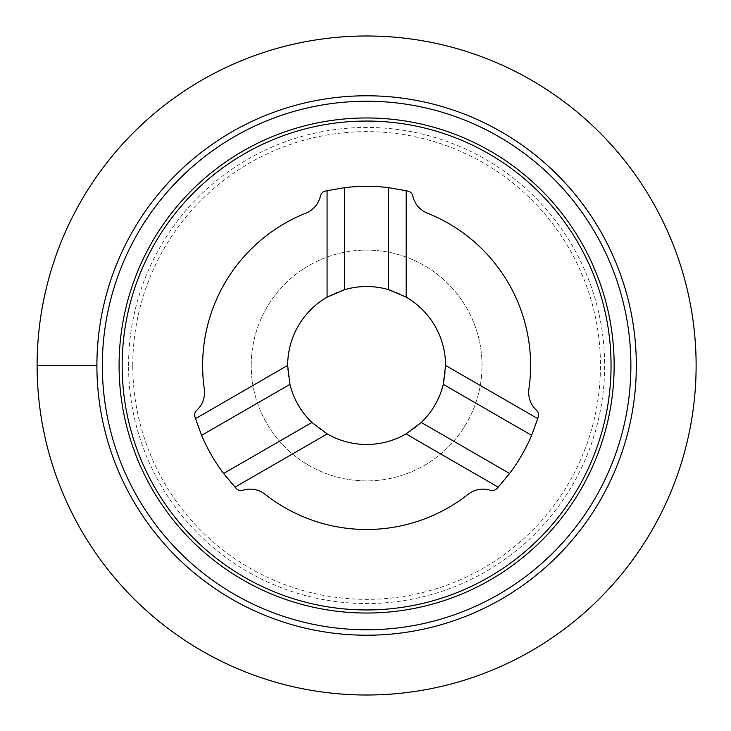 <?xml version="1.0" encoding="UTF-8"?>
<svg xmlns="http://www.w3.org/2000/svg" width="731" height="731" viewBox="0 0 731 731"><rect width="100%" height="100%" fill="white"/><g stroke="black" fill="none" stroke-linecap="round" stroke-linejoin="round"><path stroke-width="0.55" stroke-dasharray="3.65 2.74" d="M251.208 365.5A115.407 115.407 0 0 1 424.318 265.554A115.407 115.407 0 0 1 424.318 465.446A115.407 115.407 0 0 1 251.208 365.5A115.407 115.407 0 0 0 366.615 480.907A115.407 115.407 0 0 0 482.021 365.5A115.407 115.407 0 0 0 366.615 250.093A115.407 115.407 0 0 0 251.208 365.5M132.759 365.5A233.847 233.847 0 0 1 483.538 162.976A233.847 233.847 0 0 1 483.538 568.024A233.847 233.847 0 0 1 132.759 365.5M538.345 416.624A6.076 6.076 0 0 0 536.609 410.402A24.297 24.297 0 0 1 528.924 388.956A163.991 163.991 0 0 0 427.452 213.205A24.297 24.297 0 0 1 412.723 195.826A6.076 6.076 0 0 0 408.2 191.211A179.177 179.177 0 0 0 325.021 191.211A6.076 6.076 0 0 0 320.498 195.826A24.297 24.297 0 0 1 305.777 213.205A163.991 163.991 0 0 0 204.305 388.956A24.297 24.297 0 0 1 196.621 410.402A6.076 6.076 0 0 0 194.885 416.624A179.177 179.177 0 0 0 236.469 488.655A6.076 6.076 0 0 0 242.729 490.273A24.297 24.297 0 0 1 265.143 494.33A163.991 163.991 0 0 0 468.087 494.33A24.297 24.297 0 0 1 490.501 490.273A6.076 6.076 0 0 0 496.76 488.655A179.177 179.177 0 0 0 538.345 416.624M445.572 365.5A78.957 78.957 0 0 0 366.651 286.543A78.957 78.957 0 0 0 287.658 365.427A78.957 78.957 0 0 0 366.578 444.457A78.957 78.957 0 0 0 445.572 365.5M96.894 365.5A269.721 269.721 0 0 1 501.475 131.918A269.721 269.721 0 0 1 501.475 599.082A269.721 269.721 0 0 1 96.894 365.5A269.721 269.721 0 0 1 501.475 131.918A269.721 269.721 0 0 1 501.475 599.082A269.721 269.721 0 0 1 96.894 365.5L37.107 365.5L96.894 365.5M128.555 365.5A238.059 238.059 0 0 1 485.64 159.34A238.059 238.059 0 0 1 485.64 571.66A238.059 238.059 0 0 1 128.555 365.5M37.107 365.5A329.507 329.507 0 0 1 531.364 80.136A329.507 329.507 0 0 1 531.364 650.864A329.507 329.507 0 0 1 37.107 365.5M102.34 365.5A264.275 264.275 0 0 1 498.752 136.633A264.275 264.275 0 0 1 498.752 594.367A264.275 264.275 0 0 1 102.34 365.5M122.159 365.5A244.456 244.456 0 0 1 488.838 153.802A244.456 244.456 0 0 1 488.838 577.198A244.456 244.456 0 0 1 122.159 365.5C121.757 293.67 155.191 222.626 210.793 177.149C267.848 129.35 347.408 110.253 419.941 126.938C476.859 140.27 523.469 169.848 559.772 215.672C604.117 272.188 621.24 348.806 605.177 418.826C589.899 489.021 541.781 551.055 477.59 583.311C411.489 617.503 329.672 618.792 262.53 586.682C178.218 548.159 121.127 458.191 122.159 365.5"/><path stroke-width="1.1" d="M406.162 297.161L406.162 190.736A179.177 179.177 0 0 1 408.2 191.211A6.076 6.076 0 0 1 412.723 195.826A24.297 24.297 0 0 0 427.452 213.205A163.991 163.991 0 0 1 528.924 388.956A24.297 24.297 0 0 0 536.609 410.402A6.076 6.076 0 0 1 538.345 416.624A179.177 179.177 0 0 1 537.733 418.635L445.572 365.427A78.957 78.957 0 0 0 406.162 297.161L388.627 289.668L388.627 187.675A179.177 179.177 0 0 0 344.603 187.675L344.603 289.668L327.068 297.161A78.957 78.957 0 0 0 287.658 365.427L289.933 384.351A78.957 78.957 0 0 0 311.954 422.481L327.205 433.922A78.957 78.957 0 0 0 406.025 433.922L421.275 422.481A78.957 78.957 0 0 0 443.288 384.351L445.572 365.427M287.658 365.427L195.497 418.635A179.177 179.177 0 0 1 194.885 416.624A6.076 6.076 0 0 1 196.621 410.402A24.297 24.297 0 0 0 204.305 388.956A163.991 163.991 0 0 1 305.777 213.205A24.297 24.297 0 0 0 320.498 195.826A6.076 6.076 0 0 1 325.021 191.211A179.177 179.177 0 0 1 327.068 190.736L327.068 297.161M344.603 289.668A78.957 78.957 0 0 1 388.627 289.668M406.025 433.922L498.186 487.129A179.177 179.177 0 0 1 496.76 488.655A6.076 6.076 0 0 1 490.501 490.273A24.297 24.297 0 0 0 468.087 494.33A163.991 163.991 0 0 1 265.143 494.33A24.297 24.297 0 0 0 242.729 490.273A6.076 6.076 0 0 1 236.469 488.655A179.177 179.177 0 0 1 235.044 487.129L327.205 433.922M537.733 418.635L531.62 435.347A179.177 179.177 0 0 1 509.608 473.478L498.186 487.129M235.044 487.129L223.622 473.478A179.177 179.177 0 0 1 201.61 435.347L195.497 418.635M327.068 190.736L344.603 187.675M388.627 187.675L406.162 190.736M289.933 384.351L201.61 435.347M223.622 473.478L311.954 422.481M421.275 422.481L509.608 473.478M531.62 435.347L443.288 384.351M122.159 365.5A244.456 244.456 0 0 1 488.838 153.802A244.456 244.456 0 0 1 488.838 577.198A244.456 244.456 0 0 1 122.159 365.5M96.894 365.5A269.721 269.721 0 0 1 501.475 131.918A269.721 269.721 0 0 1 501.475 599.082A269.721 269.721 0 0 1 96.894 365.5A269.721 269.721 0 0 1 501.475 131.918A269.721 269.721 0 0 1 501.475 599.082A269.721 269.721 0 0 1 96.894 365.5L37.107 365.5L96.894 365.5M37.107 365.5A329.507 329.507 0 0 1 531.364 80.136A329.507 329.507 0 0 1 531.364 650.864A329.507 329.507 0 0 1 37.107 365.5M119.089 365.5A247.526 247.526 0 0 1 490.382 151.134A247.526 247.526 0 0 1 490.382 579.866A247.526 247.526 0 0 1 119.089 365.5M102.34 365.5A264.275 264.275 0 0 1 498.752 136.633A264.275 264.275 0 0 1 498.752 594.367A264.275 264.275 0 0 1 102.34 365.5"/></g></svg>
